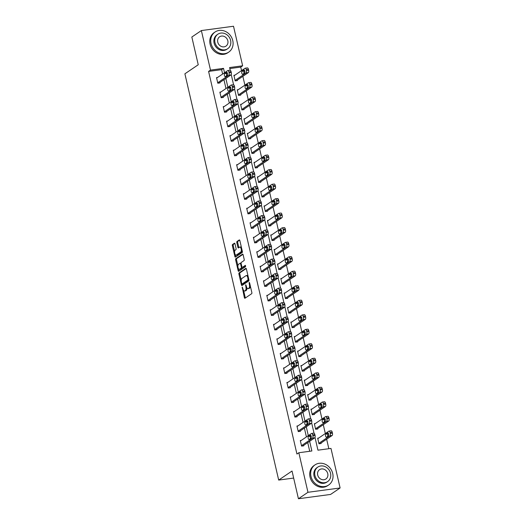 <?xml version="1.0" encoding="UTF-8"?>
<svg xmlns="http://www.w3.org/2000/svg" width="525" height="525" viewBox="0 0 525 525"><rect width="100%" height="100%" fill="white"/><g stroke="black" fill="none" stroke-linecap="round" stroke-linejoin="round"><path stroke-width="0.79" d="M242.228 287.077L244.355 297.596A0.958 0.413 -97.6 0 0 244.86 298.292A0.958 0.413 -97.6 0 0 244.939 298.259L251.678 293.692A0.958 0.413 -97.6 0 0 251.843 292.523L249.598 282.817L249.191 282.358L249.368 284.432A3.058 1.326 -97.6 0 1 248.843 288.166L248.286 288.547A3.058 1.326 -97.6 0 1 248.017 288.652A3.058 1.326 -97.6 0 1 246.409 286.433L245.713 284.714L245.884 286.788A3.058 1.326 -97.6 0 1 245.365 290.522L244.801 290.902A3.058 1.326 -97.6 0 1 244.532 291.014A3.058 1.326 -97.6 0 1 242.931 288.796L242.228 287.077M235.01 243.882A0.958 0.413 -97.6 0 0 234.504 243.193A0.958 0.413 -97.6 0 0 234.419 243.226L232.529 244.506A0.958 0.413 -97.6 0 0 232.365 245.674L234.859 256.449A0.958 0.413 -97.6 0 0 235.357 257.145A0.958 0.413 -97.6 0 0 235.443 257.112L242.176 252.545A0.958 0.413 -97.6 0 0 242.34 251.377L239.853 240.594A0.958 0.413 -97.6 0 0 239.354 239.905A0.958 0.413 -97.6 0 0 239.269 239.938L236.985 241.487A0.958 0.413 -97.6 0 0 236.821 242.655L237.884 247.268A0.958 0.413 -97.6 0 0 238.389 247.957A0.958 0.413 -97.6 0 0 238.475 247.925L239.603 247.157A2.553 1.109 -97.6 0 1 239.827 247.072A2.553 1.109 -97.6 0 1 241.224 249.185A2.553 1.109 -97.6 0 1 240.732 252.046L236.296 255.052A2.553 1.109 -97.6 0 1 236.073 255.143A2.553 1.109 -97.6 0 1 234.675 253.024A2.553 1.109 -97.6 0 1 235.167 250.162L235.909 249.664A0.958 0.413 -97.6 0 0 236.073 248.496L235.01 243.882M315.013 437.45L317.947 450.174L330.98 448.422L340.108 487.974L330.579 494.438L298.43 498.75L292.031 471.023L278.683 480.073L184.892 73.808L198.24 64.759L191.835 37.026L201.37 30.562L233.513 26.25L242.642 65.796L229.609 67.548L230.239 70.258M298.43 498.75L307.965 492.286L298.837 452.74L311.863 450.988L309.632 441.308M222.633 74.025L221.622 69.654L208.589 71.407L296.927 454.033L298.837 452.74M208.589 71.407L210.499 70.114L201.37 30.562M239.092 272.915A0.958 0.413 -97.6 0 0 238.927 274.083L241.415 284.858A0.958 0.413 -97.6 0 0 241.913 285.548A0.958 0.413 -97.6 0 0 241.999 285.515L248.738 280.947A0.958 0.413 -97.6 0 0 248.902 279.779L246.409 269.003A0.958 0.413 -97.6 0 0 245.91 268.308A0.958 0.413 -97.6 0 0 245.825 268.341L239.092 272.915L239.958 272.797A0.958 0.413 -97.6 0 0 239.794 273.965L241.238 280.212M238.133 270.657L235.646 259.875A0.958 0.413 -97.6 0 1 235.81 258.707L242.55 254.139A0.958 0.413 -97.6 0 1 242.629 254.107A0.958 0.413 -97.6 0 1 243.134 254.802L244.197 259.416A0.958 0.413 -97.6 0 1 244.033 260.577L241.303 262.434A0.958 0.413 -97.6 0 0 241.139 263.603L241.848 266.661A0.958 0.413 -97.6 0 0 242.347 267.35A0.958 0.413 -97.6 0 0 242.432 267.317L245.332 265.368L245.569 266.667L238.718 271.313A0.958 0.413 -97.6 0 1 238.639 271.346A0.958 0.413 -97.6 0 1 238.133 270.657L239.006 270.539L238.619 268.885M278.683 480.073L293.659 478.065M309.73 451.277L307.722 442.601M306.416 436.925L304.375 428.085M303.063 422.408L301.022 413.569M299.709 407.892L297.668 399.053M296.363 393.376L294.322 384.536M293.009 378.86L290.968 370.02M289.656 364.343L287.615 355.504M286.309 349.827L284.268 340.988M282.955 335.311L280.914 326.471M279.602 320.795L277.561 311.955M276.255 306.285L274.214 297.439M272.902 291.769L270.861 282.923M269.548 277.252L267.507 268.406M266.201 262.736L264.16 253.89M262.848 248.22L260.807 239.374M259.494 233.704L257.453 224.857M256.147 219.188L254.107 210.341M252.794 204.671L250.753 195.825M249.441 190.155L247.4 181.309M246.094 175.639L244.053 166.792M242.74 161.123L240.699 152.283M239.387 146.606L237.346 137.767M236.04 132.09L233.999 123.25M232.687 117.574L230.646 108.734M229.333 103.057L227.292 94.218M225.986 88.541L223.945 79.702M301.298 440.396L300.307 440.534L301.593 446.112L303.765 445.823L303.66 445.358M297.944 425.88L296.953 426.018L298.246 431.596L300.412 431.307L300.307 430.841M294.591 411.364L293.6 411.502L294.892 417.08L297.065 416.791L296.953 416.325M291.244 396.848L290.253 396.985L291.539 402.563L293.711 402.275L293.606 401.809M287.89 382.331L286.899 382.469L288.192 388.047L290.358 387.758L290.253 387.292M284.537 367.815L283.546 367.953L284.839 373.531L287.011 373.242L286.899 372.776M281.183 353.305L280.199 353.437L281.485 359.015L283.658 358.726L283.553 358.26M277.837 338.789L276.846 338.92L278.132 344.505L280.304 344.21L280.199 343.744M274.483 324.273L273.492 324.404L274.785 329.989L276.957 329.693L276.846 329.228M271.13 309.757L270.145 309.888L271.432 315.473L273.604 315.177L273.499 314.711M267.783 295.24L266.792 295.372L268.078 300.956L270.25 300.661L270.145 300.195M264.429 280.724L263.438 280.855L264.731 286.44L266.903 286.145L266.792 285.679M261.076 266.208L260.092 266.339L261.378 271.924L263.55 271.628L263.445 271.162M257.729 251.692L256.738 251.823L258.024 257.408L260.197 257.112L260.092 256.646M254.376 237.175L253.385 237.307L254.677 242.891L256.85 242.596L256.738 242.13M251.022 222.659L250.038 222.79L251.324 228.375L253.496 228.08L253.391 227.614M247.675 208.143L246.684 208.274L247.971 213.859L250.143 213.563L250.038 213.104M244.322 193.627L243.331 193.758L244.624 199.343L246.796 199.047L246.684 198.588M240.968 179.11L239.984 179.242L241.27 184.826L243.442 184.531L243.338 184.072M237.622 164.594L236.631 164.725L237.917 170.31L240.089 170.021L239.984 169.555M234.268 150.078L233.277 150.209L234.57 155.794L236.742 155.505L236.631 155.039M230.915 135.562L229.93 135.693L231.217 141.278L233.389 140.989L233.284 140.523M227.568 121.045L226.577 121.177L227.863 126.761L230.035 126.472L229.93 126.007M224.214 106.529L223.223 106.66L224.516 112.245L226.688 111.956L226.577 111.49M220.861 92.013L219.877 92.144L221.163 97.729L223.335 97.44L223.23 96.974M217.514 77.497L216.523 77.628L217.809 83.212L219.982 82.924L219.877 82.458M328.84 448.711L326.648 439.215M325.336 433.545L323.295 424.699M321.989 419.029L319.948 410.189M318.636 404.512L316.595 395.673M315.282 389.996L313.241 381.157M311.935 375.48L309.894 366.64M308.582 360.964L306.541 352.124M305.228 346.447L303.188 337.608M301.882 331.931L299.841 323.092M298.528 317.415L296.487 308.575M295.175 302.899L293.134 294.059M291.828 288.382L289.787 279.543M288.474 273.866L286.433 265.027M285.121 259.35L283.08 250.51M281.774 244.834L279.733 235.994M278.421 230.317L276.38 221.478M275.067 215.801L273.026 206.962M271.72 201.285L269.679 192.445M268.367 186.769L266.326 177.929M265.013 172.252L262.973 163.413M261.667 157.736L259.626 148.897M258.313 143.227L256.272 134.38M254.96 128.71L252.919 119.864M251.613 114.194L249.572 105.348M248.259 99.678L246.218 90.832M244.906 85.162L242.865 76.315M241.559 70.645L240.739 67.088L229.845 68.552M318.668 438.067L317.678 438.198L318.97 443.783L321.142 443.494L321.031 443.028M315.322 423.55L314.331 423.682L315.617 429.266L317.789 428.977L317.684 428.512M311.968 409.034L310.977 409.165L312.27 414.75L314.436 414.461L314.331 413.995M308.615 394.518L307.624 394.649L308.917 400.234L311.089 399.945L310.977 399.479M305.268 380.002L304.277 380.133L305.563 385.717L307.735 385.429L307.63 384.963M301.914 365.485L300.923 365.617L302.216 371.201L304.382 370.913L304.277 370.447M298.561 350.969L297.57 351.1L298.863 356.685L301.035 356.396L300.923 355.93M295.214 336.453L294.223 336.584L295.509 342.169L297.682 341.88L297.577 341.414M291.861 321.937L290.87 322.068L292.162 327.652L294.328 327.364L294.223 326.898M288.507 307.42L287.516 307.558L288.809 313.136L290.981 312.848L290.87 312.382M285.154 292.904L284.169 293.042L285.456 298.62L287.628 298.331L287.523 297.865M281.807 278.388L280.816 278.526L282.102 284.104L284.274 283.815L284.169 283.349M278.453 263.872L277.463 264.009L278.755 269.588L280.928 269.299L280.816 268.833M275.1 249.355L274.116 249.493L275.402 255.071L277.574 254.782L277.469 254.317M271.753 234.839L270.762 234.977L272.048 240.555L274.221 240.266L274.116 239.8M268.4 220.323L267.409 220.461L268.702 226.039L270.874 225.75L270.762 225.284M265.046 205.813L264.062 205.944L265.348 211.529L267.52 211.234L267.415 210.768M261.699 191.297L260.708 191.428L261.995 197.013L264.167 196.718L264.062 196.252M258.346 176.781L257.355 176.912L258.648 182.497L260.82 182.201L260.708 181.735M254.993 162.264L254.008 162.396L255.294 167.98L257.467 167.685L257.362 167.219M251.646 147.748L250.655 147.879L251.941 153.464L254.113 153.169L254.008 152.703M248.292 133.232L247.301 133.363L248.594 138.948L250.766 138.653L250.655 138.187M244.939 118.716L243.954 118.847L245.241 124.432L247.413 124.136L247.308 123.67M241.592 104.199L240.601 104.331L241.887 109.915L244.059 109.62L243.954 109.154M238.238 89.683L237.248 89.814L238.54 95.399L240.713 95.104L240.601 94.638M234.885 75.167L233.901 75.298L235.187 80.883L237.359 80.587L237.254 80.128M340.108 487.974L307.965 492.286M240.739 67.088L242.642 65.796M231.23 74.55L233.586 84.774M234.577 89.066L236.939 99.291M237.93 103.582L240.293 113.807M241.283 118.099L243.639 128.323M244.63 132.615L246.993 142.839M247.984 147.131L250.346 157.356M251.337 161.648L253.7 171.872M254.684 176.164L257.047 186.388M258.037 190.68L260.4 200.904M261.391 205.196L263.753 215.421M264.744 219.713L267.1 229.937M268.091 234.229L270.454 244.453M271.445 248.745L273.807 258.969M274.798 263.261L277.154 273.486M278.145 277.777L280.507 287.995M281.498 292.287L283.861 302.512M284.852 306.803L287.208 317.028M288.199 321.32L290.561 331.544M291.552 335.836L293.915 346.06M294.906 350.352L297.262 360.577M298.252 364.868L300.615 375.093M301.606 379.385L303.968 389.609M304.959 393.901L307.315 404.125M308.306 408.417L310.669 418.642M311.66 422.933L314.022 433.158M224.536 72.732L223.532 68.362L210.499 70.114M308.319 435.632L306.278 426.792M304.973 421.116L302.932 412.276M301.619 406.599L299.578 397.76M298.266 392.083L296.225 383.243M294.919 377.567L292.878 368.727M291.565 363.051L289.524 354.211M288.212 348.534L286.171 339.695M284.865 334.018L282.817 325.178M281.512 319.502L279.471 310.662M278.158 304.986L276.117 296.146M274.811 290.476L272.764 281.63M271.458 275.96L269.417 267.113M268.104 261.443L266.063 252.597M264.757 246.927L262.71 238.081M261.404 232.411L259.363 223.565M258.051 217.895L256.01 209.048M254.704 203.378L252.656 194.532M251.35 188.862L249.309 180.016M247.997 174.346L245.956 165.5M244.643 159.83L242.602 150.983M241.297 145.313L239.256 136.474M237.943 130.797L235.902 121.957M234.59 116.281L232.549 107.441M231.243 101.765L229.202 92.925M227.889 87.248L225.848 78.409M221.622 69.654L223.532 68.362M244.532 291.014L245.405 290.896A3.058 1.326 -97.6 0 0 245.674 290.791L244.801 290.902M246.921 287.805A3.058 1.326 -97.6 0 1 246.232 290.41L245.674 290.791M248.017 288.652L248.883 288.533A3.058 1.326 -97.6 0 0 249.152 288.428L248.286 288.547M250.399 286.269A3.058 1.326 -97.6 0 1 249.71 288.048L249.152 288.428M243.593 290.41L245.227 297.485A0.958 0.413 -97.6 0 0 245.405 297.944M246.232 268.537L239.958 272.797M242.104 283.973L242.281 284.74A0.958 0.413 -97.6 0 0 242.465 285.206M241.703 283.5L242.117 283.959L248.03 279.95L247.839 277.81A3.058 1.326 -97.6 0 0 246.232 275.592A3.058 1.326 -97.6 0 0 245.969 275.697L241.927 278.44A3.058 1.326 -97.6 0 0 241.402 282.174L241.703 283.5M242.865 283.861L242.117 283.959M248.909 279.825L242.983 283.841M248.043 276.071A3.058 1.326 -97.6 0 0 247.104 275.474L246.232 275.592M237.897 265.755L236.512 259.763L235.646 259.875M242.957 254.336L236.677 258.595A0.958 0.413 -97.6 0 0 236.512 259.763M243.127 267.225A0.958 0.413 -97.6 0 0 243.213 267.238A0.958 0.413 -97.6 0 0 243.298 267.205L245.615 265.63M238.468 264.357A2.553 1.109 -97.6 0 0 237.976 267.212A2.553 1.109 -97.6 0 0 239.374 269.332A2.553 1.109 -97.6 0 0 239.597 269.24L241.159 268.183A0.958 0.413 -97.6 0 0 241.323 267.015L240.614 263.957A0.958 0.413 -97.6 0 0 240.115 263.261A0.958 0.413 -97.6 0 0 240.03 263.294L238.468 264.357M239.374 269.332L240.24 269.213A2.553 1.109 -97.6 0 0 240.463 269.128L239.597 269.24M242.242 267.337A0.958 0.413 -97.6 0 1 242.025 268.065L240.463 269.128M241.087 263.163A0.958 0.413 -97.6 0 0 240.982 263.143A0.958 0.413 -97.6 0 0 240.896 263.183L240.201 263.274M239.006 270.539A0.958 0.413 -97.6 0 0 239.183 270.998M236.073 255.143L236.939 255.025A2.553 1.109 -97.6 0 0 237.169 254.933L236.296 255.052M242.163 250.589A2.553 1.109 -97.6 0 1 241.598 251.928L237.169 254.933M241.415 247.36A2.553 1.109 -97.6 0 0 240.699 246.953L239.827 247.072M239.676 240.135L237.851 241.369A0.958 0.413 -97.6 0 0 237.694 242.537L238.757 247.15A0.958 0.413 -97.6 0 0 238.934 247.61M235.357 254.737L235.725 256.338A0.958 0.413 -97.6 0 0 235.902 256.797M234.826 243.423L233.402 244.387A0.958 0.413 -97.6 0 0 233.238 245.556L234.609 251.501M320.152 443.625L332.102 435.52A1.942 0.847 82.4 0 0 332.43 433.145L332.22 432.213A1.942 0.847 82.4 0 0 331.196 430.802A1.942 0.847 82.4 0 0 331.026 430.867M317.789 438.664L328.853 431.163A1.942 0.847 -97.6 0 1 329.024 431.091A1.942 0.847 -97.6 0 1 330.048 432.502L330.264 433.433A1.942 0.847 -97.6 0 1 329.93 435.816L318.865 443.317M328.493 433.558L328.013 433.88A1.555 0.676 -97.6 0 0 327.889 436.229M327.672 432.928L325.841 434.168A1.555 0.676 -97.6 0 0 325.546 435.914A1.555 0.676 -97.6 0 0 326.392 437.2A1.555 0.676 -97.6 0 0 326.53 437.148L328.361 435.908A1.555 0.676 -97.6 0 0 328.663 434.162A1.555 0.676 -97.6 0 0 327.81 432.876A1.555 0.676 -97.6 0 0 327.672 432.928L327.954 432.889M300.412 440.993L311.476 433.492A1.942 0.847 -97.6 0 1 311.647 433.427A1.942 0.847 -97.6 0 1 312.67 434.838L312.887 435.763A1.942 0.847 -97.6 0 1 312.552 438.145L301.488 445.646M302.774 445.955L314.724 437.85L312.552 438.145M310.301 435.258A1.555 0.676 82.4 0 1 310.439 435.205A1.555 0.676 82.4 0 1 311.286 436.498A1.555 0.676 82.4 0 1 310.984 438.237L309.159 439.477A1.555 0.676 82.4 0 1 309.022 439.53A1.555 0.676 82.4 0 1 308.168 438.244A1.555 0.676 82.4 0 1 308.47 436.505L310.583 435.225M310.511 438.559A1.555 0.676 82.4 0 1 310.642 436.209L311.115 435.888M313.648 433.197A1.942 0.847 82.4 0 1 313.819 433.132A1.942 0.847 82.4 0 1 314.842 434.542L315.059 435.474A1.942 0.847 82.4 0 1 314.724 437.85M310.99 476.385A12.16 10.71 55.9 0 0 328.676 484.995A12.16 10.71 55.9 0 0 332.712 473.471A12.16 10.71 55.9 0 0 315.026 464.868A12.16 10.71 55.9 0 0 310.99 476.385M315.026 464.868L314.075 465.511A12.16 10.71 55.9 0 0 310.039 477.035A12.16 10.71 55.9 0 0 327.725 485.638L328.676 484.995M327.639 481.583L326.767 482.173A8.754 7.711 -124.1 0 1 314.035 475.978A8.754 7.711 -124.1 0 1 316.936 467.683L317.815 467.086A8.754 7.711 55.9 0 0 314.908 475.381A8.754 7.711 55.9 0 0 327.639 481.583A8.754 7.711 55.9 0 0 330.547 473.288A8.754 7.711 55.9 0 0 317.815 467.086M327.764 473.662A5.644 4.968 55.9 0 0 319.561 469.665A5.644 4.968 55.9 0 0 317.691 475.013A5.644 4.968 55.9 0 0 325.894 479.003A5.644 4.968 55.9 0 0 327.764 473.662M211.057 43.509A12.16 10.71 55.9 0 0 228.736 52.119A12.16 10.71 55.9 0 0 232.772 40.596A12.16 10.71 55.9 0 0 215.093 31.992A12.16 10.71 55.9 0 0 211.057 43.509M215.093 31.992L214.134 32.635A12.16 10.71 55.9 0 0 210.098 44.159A12.16 10.71 55.9 0 0 227.784 52.763L228.736 52.119M227.706 48.707L226.826 49.297A8.754 7.711 -124.1 0 1 214.095 43.103A8.754 7.711 -124.1 0 1 217.002 34.807L217.875 34.21A8.754 7.711 55.9 0 0 214.974 42.512A8.754 7.711 55.9 0 0 227.706 48.707A8.754 7.711 55.9 0 0 230.613 40.412A8.754 7.711 55.9 0 0 217.875 34.21M227.83 40.786A5.644 4.968 55.9 0 0 219.627 36.789A5.644 4.968 55.9 0 0 217.75 42.138A5.644 4.968 55.9 0 0 225.96 46.128A5.644 4.968 55.9 0 0 227.83 40.786M316.798 429.109L328.748 421.004A1.942 0.847 82.4 0 0 329.083 418.628L328.867 417.697A1.942 0.847 82.4 0 0 327.843 416.286A1.942 0.847 82.4 0 0 327.672 416.351M314.436 424.148L325.5 416.647A1.942 0.847 -97.6 0 1 325.671 416.574A1.942 0.847 -97.6 0 1 326.694 417.985L326.911 418.917A1.942 0.847 -97.6 0 1 326.576 421.299L315.512 428.8M325.139 419.042L324.667 419.363A1.555 0.676 -97.6 0 0 324.535 421.713M324.325 418.412L322.494 419.652A1.555 0.676 -97.6 0 0 322.192 421.398A1.555 0.676 -97.6 0 0 323.046 422.684A1.555 0.676 -97.6 0 0 323.183 422.632L325.008 421.391A1.555 0.676 -97.6 0 0 325.31 419.646A1.555 0.676 -97.6 0 0 324.463 418.359A1.555 0.676 -97.6 0 0 324.325 418.412L324.608 418.373M313.451 414.592L325.395 406.488A1.942 0.847 82.4 0 0 325.73 404.112L325.513 403.18A1.942 0.847 82.4 0 0 324.496 401.769A1.942 0.847 82.4 0 0 324.325 401.835M311.082 409.631L322.153 402.13A1.942 0.847 -97.6 0 1 322.324 402.058A1.942 0.847 -97.6 0 1 323.341 403.469L323.558 404.401A1.942 0.847 -97.6 0 1 323.223 406.783L312.158 414.284M321.786 404.526L321.313 404.847A1.555 0.676 -97.6 0 0 321.188 407.197M320.972 403.896L319.141 405.136A1.555 0.676 -97.6 0 0 318.839 406.882A1.555 0.676 -97.6 0 0 319.692 408.168A1.555 0.676 -97.6 0 0 319.83 408.115L321.661 406.875A1.555 0.676 -97.6 0 0 321.956 405.129A1.555 0.676 -97.6 0 0 321.11 403.843A1.555 0.676 -97.6 0 0 320.972 403.896L321.254 403.856M297.058 426.477L308.129 418.976A1.942 0.847 -97.6 0 1 308.3 418.911A1.942 0.847 -97.6 0 1 309.317 420.322L309.533 421.253A1.942 0.847 -97.6 0 1 309.199 423.629L298.134 431.13M299.427 431.438L311.371 423.334L309.199 423.629M306.948 420.742A1.555 0.676 82.4 0 1 307.086 420.689A1.555 0.676 82.4 0 1 307.932 421.982A1.555 0.676 82.4 0 1 307.637 423.721L305.806 424.961A1.555 0.676 82.4 0 1 305.668 425.014A1.555 0.676 82.4 0 1 304.815 423.727A1.555 0.676 82.4 0 1 305.117 421.988L307.23 420.709M307.164 424.042A1.555 0.676 82.4 0 1 307.289 421.693L307.762 421.372M310.301 418.688A1.942 0.847 82.4 0 1 310.472 418.615A1.942 0.847 82.4 0 1 311.489 420.026L311.706 420.958A1.942 0.847 82.4 0 1 311.371 423.334M293.711 411.961L304.776 404.46A1.942 0.847 -97.6 0 1 304.946 404.394A1.942 0.847 -97.6 0 1 305.97 405.805L306.18 406.737A1.942 0.847 -97.6 0 1 305.852 409.113L294.781 416.614M296.074 416.922L308.024 408.824L305.852 409.113M303.594 406.225A1.555 0.676 82.4 0 1 303.732 406.173A1.555 0.676 82.4 0 1 304.585 407.466A1.555 0.676 82.4 0 1 304.283 409.205L302.452 410.445A1.555 0.676 82.4 0 1 302.315 410.504A1.555 0.676 82.4 0 1 301.468 409.211A1.555 0.676 82.4 0 1 301.763 407.472L303.877 406.192M303.811 409.526A1.555 0.676 82.4 0 1 303.936 407.177L304.415 406.855M306.948 404.171A1.942 0.847 82.4 0 1 307.118 404.099A1.942 0.847 82.4 0 1 308.142 405.51L308.352 406.442A1.942 0.847 82.4 0 1 308.024 408.824M310.098 400.076L322.048 391.972A1.942 0.847 82.4 0 0 322.376 389.596L322.166 388.664A1.942 0.847 82.4 0 0 321.142 387.253A1.942 0.847 82.4 0 0 320.972 387.319M307.735 395.115L318.8 387.614A1.942 0.847 -97.6 0 1 318.97 387.542A1.942 0.847 -97.6 0 1 319.994 388.953L320.204 389.885A1.942 0.847 -97.6 0 1 319.876 392.267L308.805 399.768M318.439 390.009L317.96 390.331A1.555 0.676 -97.6 0 0 317.835 392.68M317.618 389.379L315.787 390.62A1.555 0.676 -97.6 0 0 315.492 392.365A1.555 0.676 -97.6 0 0 316.339 393.652A1.555 0.676 -97.6 0 0 316.477 393.599L318.308 392.359A1.555 0.676 -97.6 0 0 318.609 390.613A1.555 0.676 -97.6 0 0 317.756 389.327A1.555 0.676 -97.6 0 0 317.618 389.379L317.901 389.34M306.744 385.56L318.695 377.455A1.942 0.847 82.4 0 0 319.029 375.08L318.813 374.148A1.942 0.847 82.4 0 0 317.789 372.737A1.942 0.847 82.4 0 0 317.618 372.803M304.382 380.599L315.446 373.098A1.942 0.847 -97.6 0 1 315.617 373.026A1.942 0.847 -97.6 0 1 316.641 374.437L316.857 375.368A1.942 0.847 -97.6 0 1 316.522 377.751L305.458 385.252M315.085 375.493L314.613 375.815A1.555 0.676 -97.6 0 0 314.482 378.164M314.272 374.863L312.441 376.103A1.555 0.676 -97.6 0 0 312.139 377.849A1.555 0.676 -97.6 0 0 312.992 379.135A1.555 0.676 -97.6 0 0 313.13 379.083L314.954 377.842A1.555 0.676 -97.6 0 0 315.256 376.097A1.555 0.676 -97.6 0 0 314.409 374.811A1.555 0.676 -97.6 0 0 314.272 374.863L314.554 374.824M303.397 371.044L315.341 362.939A1.942 0.847 82.4 0 0 315.676 360.563L315.459 359.632A1.942 0.847 82.4 0 0 314.442 358.221A1.942 0.847 82.4 0 0 314.272 358.286M301.028 366.083L312.099 358.582A1.942 0.847 -97.6 0 1 312.27 358.516A1.942 0.847 -97.6 0 1 313.287 359.927L313.504 360.852A1.942 0.847 -97.6 0 1 313.169 363.234L302.105 370.735M311.732 360.977L311.259 361.298A1.555 0.676 -97.6 0 0 311.135 363.648M310.918 360.347L309.087 361.587A1.555 0.676 -97.6 0 0 308.785 363.333A1.555 0.676 -97.6 0 0 309.638 364.619A1.555 0.676 -97.6 0 0 309.776 364.567L311.607 363.326A1.555 0.676 -97.6 0 0 311.902 361.587A1.555 0.676 -97.6 0 0 311.056 360.294A1.555 0.676 -97.6 0 0 310.918 360.347L311.2 360.308M290.358 397.451L301.422 389.944A1.942 0.847 -97.6 0 1 301.593 389.878A1.942 0.847 -97.6 0 1 302.617 391.289L302.833 392.221A1.942 0.847 -97.6 0 1 302.498 394.597L291.434 402.098M292.72 402.406L304.671 394.308L302.498 394.597M300.248 391.709A1.555 0.676 82.4 0 1 300.385 391.657A1.555 0.676 82.4 0 1 301.232 392.949A1.555 0.676 82.4 0 1 300.93 394.688L299.106 395.929A1.555 0.676 82.4 0 1 298.968 395.988A1.555 0.676 82.4 0 1 298.115 394.695A1.555 0.676 82.4 0 1 298.417 392.956L300.53 391.676M300.457 395.01A1.555 0.676 82.4 0 1 300.589 392.661L301.061 392.339M303.594 389.655A1.942 0.847 82.4 0 1 303.765 389.583A1.942 0.847 82.4 0 1 304.789 390.994L305.005 391.926A1.942 0.847 82.4 0 1 304.671 394.308M287.004 382.935L298.075 375.428A1.942 0.847 -97.6 0 1 298.246 375.362A1.942 0.847 -97.6 0 1 299.263 376.773L299.48 377.705A1.942 0.847 -97.6 0 1 299.145 380.08L288.081 387.588M289.373 387.89L301.317 379.792L299.145 380.08M296.894 377.199A1.555 0.676 82.4 0 1 297.032 377.14A1.555 0.676 82.4 0 1 297.878 378.433A1.555 0.676 82.4 0 1 297.583 380.172L295.752 381.413A1.555 0.676 82.4 0 1 295.614 381.472A1.555 0.676 82.4 0 1 294.761 380.179A1.555 0.676 82.4 0 1 295.063 378.44L297.176 377.16M297.111 380.494A1.555 0.676 82.4 0 1 297.235 378.144L297.708 377.823M300.248 375.139A1.942 0.847 82.4 0 1 300.418 375.067A1.942 0.847 82.4 0 1 301.435 376.477L301.652 377.409A1.942 0.847 82.4 0 1 301.317 379.792M283.658 368.419L294.722 360.911A1.942 0.847 -97.6 0 1 294.892 360.846A1.942 0.847 -97.6 0 1 295.916 362.257L296.126 363.188A1.942 0.847 -97.6 0 1 295.798 365.564L284.727 373.072M286.02 373.373L297.97 365.275L295.798 365.564M293.541 362.683A1.555 0.676 82.4 0 1 293.678 362.624A1.555 0.676 82.4 0 1 294.532 363.917A1.555 0.676 82.4 0 1 294.23 365.656L292.399 366.896A1.555 0.676 82.4 0 1 292.261 366.955A1.555 0.676 82.4 0 1 291.414 365.663A1.555 0.676 82.4 0 1 291.71 363.923L293.823 362.644M293.757 365.977A1.555 0.676 82.4 0 1 293.882 363.628L294.361 363.307M296.894 360.623A1.942 0.847 82.4 0 1 297.065 360.55A1.942 0.847 82.4 0 1 298.088 361.961L298.298 362.893A1.942 0.847 82.4 0 1 297.97 365.275M300.044 356.527L311.994 348.423A1.942 0.847 82.4 0 0 312.322 346.047L312.113 345.115A1.942 0.847 82.4 0 0 311.089 343.704A1.942 0.847 82.4 0 0 310.918 343.77M297.682 351.566L308.746 344.065A1.942 0.847 -97.6 0 1 308.917 344A1.942 0.847 -97.6 0 1 309.94 345.411L310.15 346.336A1.942 0.847 -97.6 0 1 309.822 348.718L298.751 356.219M308.385 346.461L307.906 346.782A1.555 0.676 -97.6 0 0 307.781 349.132M307.565 345.831L305.734 347.071A1.555 0.676 -97.6 0 0 305.438 348.817A1.555 0.676 -97.6 0 0 306.285 350.103A1.555 0.676 -97.6 0 0 306.423 350.05L308.254 348.81A1.555 0.676 -97.6 0 0 308.556 347.071A1.555 0.676 -97.6 0 0 307.702 345.778A1.555 0.676 -97.6 0 0 307.565 345.831L307.847 345.791M280.304 353.902L291.368 346.395A1.942 0.847 -97.6 0 1 291.539 346.329A1.942 0.847 -97.6 0 1 292.563 347.74L292.779 348.672A1.942 0.847 -97.6 0 1 292.445 351.048L281.38 358.555M282.667 358.857L294.617 350.759L292.445 351.048M290.194 348.167A1.555 0.676 82.4 0 1 290.325 348.108A1.555 0.676 82.4 0 1 291.178 349.401A1.555 0.676 82.4 0 1 290.876 351.14L289.045 352.38A1.555 0.676 82.4 0 1 288.914 352.439A1.555 0.676 82.4 0 1 288.061 351.146A1.555 0.676 82.4 0 1 288.363 349.407L290.476 348.127M290.404 351.461A1.555 0.676 82.4 0 1 290.535 349.112L291.007 348.79M293.541 346.106A1.942 0.847 82.4 0 1 293.711 346.034A1.942 0.847 82.4 0 1 294.735 347.445L294.952 348.377A1.942 0.847 82.4 0 1 294.617 350.759M296.691 342.011L308.641 333.907A1.942 0.847 82.4 0 0 308.976 331.531L308.759 330.599A1.942 0.847 82.4 0 0 307.735 329.188A1.942 0.847 82.4 0 0 307.565 329.254M294.328 337.05L305.392 329.549A1.942 0.847 -97.6 0 1 305.563 329.483A1.942 0.847 -97.6 0 1 306.587 330.894L306.803 331.82A1.942 0.847 -97.6 0 1 306.469 334.202L295.404 341.703M305.032 331.944L304.559 332.266A1.555 0.676 -97.6 0 0 304.428 334.615M304.218 331.314L302.387 332.555A1.555 0.676 -97.6 0 0 302.085 334.3A1.555 0.676 -97.6 0 0 302.938 335.587A1.555 0.676 -97.6 0 0 303.076 335.534L304.9 334.294A1.555 0.676 -97.6 0 0 305.202 332.555A1.555 0.676 -97.6 0 0 304.349 331.262A1.555 0.676 -97.6 0 0 304.218 331.314L304.5 331.282M276.951 339.386L288.022 331.879A1.942 0.847 -97.6 0 1 288.192 331.813A1.942 0.847 -97.6 0 1 289.209 333.224L289.426 334.156A1.942 0.847 -97.6 0 1 289.091 336.532L278.027 344.039M279.32 344.341L291.263 336.243L289.091 336.532M286.84 333.651A1.555 0.676 82.4 0 1 286.978 333.592A1.555 0.676 82.4 0 1 287.825 334.884A1.555 0.676 82.4 0 1 287.529 336.623L285.698 337.864A1.555 0.676 82.4 0 1 285.561 337.923A1.555 0.676 82.4 0 1 284.707 336.63A1.555 0.676 82.4 0 1 285.009 334.891L287.123 333.611M287.057 336.945A1.555 0.676 82.4 0 1 287.182 334.596L287.654 334.274M290.194 331.59A1.942 0.847 82.4 0 1 290.364 331.518A1.942 0.847 82.4 0 1 291.382 332.935L291.598 333.861A1.942 0.847 82.4 0 1 291.263 336.243M293.344 327.495L305.287 319.39A1.942 0.847 82.4 0 0 305.622 317.015L305.406 316.083A1.942 0.847 82.4 0 0 304.388 314.672A1.942 0.847 82.4 0 0 304.218 314.738M290.975 322.534L302.046 315.033A1.942 0.847 -97.6 0 1 302.216 314.967A1.942 0.847 -97.6 0 1 303.233 316.378L303.45 317.303A1.942 0.847 -97.6 0 1 303.115 319.686L292.051 327.187M301.678 317.428L301.206 317.75A1.555 0.676 -97.6 0 0 301.081 320.099M300.864 316.798L299.033 318.038A1.555 0.676 -97.6 0 0 298.732 319.784A1.555 0.676 -97.6 0 0 299.585 321.07A1.555 0.676 -97.6 0 0 299.723 321.018L301.553 319.777A1.555 0.676 -97.6 0 0 301.849 318.038A1.555 0.676 -97.6 0 0 301.002 316.746A1.555 0.676 -97.6 0 0 300.864 316.798L301.147 316.765M273.604 324.87L284.668 317.363A1.942 0.847 -97.6 0 1 284.839 317.297A1.942 0.847 -97.6 0 1 285.863 318.708L286.072 319.64A1.942 0.847 -97.6 0 1 285.744 322.015L274.673 329.523M275.966 329.825L287.917 321.727L285.744 322.015M283.487 319.134A1.555 0.676 82.4 0 1 283.625 319.075A1.555 0.676 82.4 0 1 284.478 320.368A1.555 0.676 82.4 0 1 284.176 322.107L282.345 323.354A1.555 0.676 82.4 0 1 282.207 323.407A1.555 0.676 82.4 0 1 281.361 322.114A1.555 0.676 82.4 0 1 281.656 320.375L283.769 319.095M283.703 322.429A1.555 0.676 82.4 0 1 283.828 320.079L284.307 319.758M286.84 317.074A1.942 0.847 82.4 0 1 287.011 317.008A1.942 0.847 82.4 0 1 288.035 318.419L288.245 319.344A1.942 0.847 82.4 0 1 287.917 321.727M289.99 312.979L301.941 304.874A1.942 0.847 82.4 0 0 302.269 302.498L302.059 301.567A1.942 0.847 82.4 0 0 301.035 300.156A1.942 0.847 82.4 0 0 300.864 300.221M287.628 308.017L298.692 300.517A1.942 0.847 -97.6 0 1 298.863 300.451A1.942 0.847 -97.6 0 1 299.887 301.862L300.097 302.787A1.942 0.847 -97.6 0 1 299.768 305.169L288.697 312.67M298.331 302.912L297.852 303.233A1.555 0.676 -97.6 0 0 297.728 305.583M297.511 302.282L295.68 303.529A1.555 0.676 -97.6 0 0 295.385 305.268A1.555 0.676 -97.6 0 0 296.231 306.554A1.555 0.676 -97.6 0 0 296.369 306.502L298.2 305.261A1.555 0.676 -97.6 0 0 298.502 303.522A1.555 0.676 -97.6 0 0 297.649 302.229A1.555 0.676 -97.6 0 0 297.511 302.282L297.793 302.249M270.25 310.354L281.315 302.846A1.942 0.847 -97.6 0 1 281.485 302.781A1.942 0.847 -97.6 0 1 282.509 304.192L282.726 305.123A1.942 0.847 -97.6 0 1 282.391 307.499L271.327 315.007M272.613 315.308L284.563 307.21L282.391 307.499M280.14 304.618A1.555 0.676 82.4 0 1 280.271 304.559A1.555 0.676 82.4 0 1 281.124 305.852A1.555 0.676 82.4 0 1 280.822 307.591L278.992 308.838A1.555 0.676 82.4 0 1 278.86 308.89A1.555 0.676 82.4 0 1 278.007 307.598A1.555 0.676 82.4 0 1 278.309 305.858L280.422 304.579M280.35 307.912A1.555 0.676 82.4 0 1 280.481 305.563L280.954 305.242M283.487 302.558A1.942 0.847 82.4 0 1 283.658 302.492A1.942 0.847 82.4 0 1 284.681 303.903L284.898 304.828A1.942 0.847 82.4 0 1 284.563 307.21M286.637 298.463L298.587 290.358A1.942 0.847 82.4 0 0 298.922 287.982L298.705 287.05A1.942 0.847 82.4 0 0 297.682 285.639A1.942 0.847 82.4 0 0 297.511 285.712M284.274 293.501L295.339 286A1.942 0.847 -97.6 0 1 295.509 285.935A1.942 0.847 -97.6 0 1 296.533 287.346L296.75 288.271A1.942 0.847 -97.6 0 1 296.415 290.653L285.351 298.154M294.978 288.396L294.505 288.717A1.555 0.676 -97.6 0 0 294.374 291.067M294.164 287.766L292.333 289.012A1.555 0.676 -97.6 0 0 292.031 290.752A1.555 0.676 -97.6 0 0 292.884 292.038A1.555 0.676 -97.6 0 0 293.016 291.985L294.847 290.745A1.555 0.676 -97.6 0 0 295.148 289.006A1.555 0.676 -97.6 0 0 294.295 287.713A1.555 0.676 -97.6 0 0 294.164 287.766L294.446 287.733M266.897 295.838L277.968 288.33A1.942 0.847 -97.6 0 1 278.138 288.264A1.942 0.847 -97.6 0 1 279.156 289.675L279.372 290.607A1.942 0.847 -97.6 0 1 279.037 292.983L267.973 300.49M269.266 300.792L281.21 292.694L279.037 292.983M276.787 290.102A1.555 0.676 82.4 0 1 276.924 290.049A1.555 0.676 82.4 0 1 277.771 291.336A1.555 0.676 82.4 0 1 277.476 293.075L275.645 294.322A1.555 0.676 82.4 0 1 275.507 294.374A1.555 0.676 82.4 0 1 274.654 293.081A1.555 0.676 82.4 0 1 274.956 291.342L277.069 290.062M277.003 293.396A1.555 0.676 82.4 0 1 277.128 291.047L277.6 290.732M280.14 288.041A1.942 0.847 82.4 0 1 280.311 287.976A1.942 0.847 82.4 0 1 281.328 289.387L281.544 290.312A1.942 0.847 82.4 0 1 281.21 292.694M283.29 283.946L295.234 275.848A1.942 0.847 82.4 0 0 295.568 273.466L295.352 272.534A1.942 0.847 82.4 0 0 294.335 271.123A1.942 0.847 82.4 0 0 294.164 271.195M280.921 278.985L291.992 271.484A1.942 0.847 -97.6 0 1 292.162 271.418A1.942 0.847 -97.6 0 1 293.18 272.829L293.396 273.761A1.942 0.847 -97.6 0 1 293.062 276.137L281.997 283.638M291.624 273.879L291.152 274.201A1.555 0.676 -97.6 0 0 291.027 276.55M290.811 273.249L288.98 274.496A1.555 0.676 -97.6 0 0 288.678 276.235A1.555 0.676 -97.6 0 0 289.531 277.528A1.555 0.676 -97.6 0 0 289.669 277.469L291.5 276.229A1.555 0.676 -97.6 0 0 291.795 274.49A1.555 0.676 -97.6 0 0 290.948 273.197A1.555 0.676 -97.6 0 0 290.811 273.249L291.093 273.217M263.55 281.321L274.614 273.814A1.942 0.847 -97.6 0 1 274.785 273.748A1.942 0.847 -97.6 0 1 275.809 275.159L276.019 276.091A1.942 0.847 -97.6 0 1 275.691 278.467L264.62 285.974M265.912 286.276L277.863 278.178L275.691 278.467M273.433 275.586A1.555 0.676 82.4 0 1 273.571 275.533A1.555 0.676 82.4 0 1 274.424 276.819A1.555 0.676 82.4 0 1 274.122 278.558L272.291 279.805A1.555 0.676 82.4 0 1 272.153 279.858A1.555 0.676 82.4 0 1 271.307 278.565A1.555 0.676 82.4 0 1 271.602 276.826L273.715 275.546M273.65 278.88A1.555 0.676 82.4 0 1 273.774 276.531L274.247 276.216M276.787 273.525A1.942 0.847 82.4 0 1 276.957 273.459A1.942 0.847 82.4 0 1 277.981 274.87L278.191 275.796A1.942 0.847 82.4 0 1 277.863 278.178M279.937 269.43L291.887 261.332A1.942 0.847 82.4 0 0 292.215 258.95L292.005 258.018A1.942 0.847 82.4 0 0 290.981 256.607A1.942 0.847 82.4 0 0 290.811 256.679M277.574 264.475L288.638 256.968A1.942 0.847 -97.6 0 1 288.809 256.902A1.942 0.847 -97.6 0 1 289.833 258.313L290.043 259.245A1.942 0.847 -97.6 0 1 289.715 261.621L278.644 269.122M288.277 259.363L287.798 259.685A1.555 0.676 -97.6 0 0 287.674 262.034M287.457 258.733L285.626 259.98A1.555 0.676 -97.6 0 0 285.331 261.719A1.555 0.676 -97.6 0 0 286.178 263.012A1.555 0.676 -97.6 0 0 286.315 262.953L288.146 261.713A1.555 0.676 -97.6 0 0 288.448 259.973A1.555 0.676 -97.6 0 0 287.595 258.681A1.555 0.676 -97.6 0 0 287.457 258.733L287.739 258.7M260.197 266.805L271.261 259.298A1.942 0.847 -97.6 0 1 271.432 259.232A1.942 0.847 -97.6 0 1 272.455 260.643L272.672 261.575A1.942 0.847 -97.6 0 1 272.337 263.95L261.273 271.458M262.559 271.766L274.509 263.662L272.337 263.95M270.086 261.069A1.555 0.676 82.4 0 1 270.217 261.017A1.555 0.676 82.4 0 1 271.071 262.303A1.555 0.676 82.4 0 1 270.769 264.049L268.938 265.289A1.555 0.676 82.4 0 1 268.807 265.342A1.555 0.676 82.4 0 1 267.953 264.049A1.555 0.676 82.4 0 1 268.255 262.31L270.368 261.03M270.296 264.364A1.555 0.676 82.4 0 1 270.428 262.021L270.9 261.699M273.433 259.009A1.942 0.847 82.4 0 1 273.604 258.943A1.942 0.847 82.4 0 1 274.627 260.354L274.844 261.279A1.942 0.847 82.4 0 1 274.509 263.662M276.583 254.914L288.533 246.816A1.942 0.847 82.4 0 0 288.868 244.433L288.652 243.502A1.942 0.847 82.4 0 0 287.628 242.091A1.942 0.847 82.4 0 0 287.457 242.163M274.221 249.959L285.285 242.452A1.942 0.847 -97.6 0 1 285.456 242.386A1.942 0.847 -97.6 0 1 286.479 243.797L286.696 244.729A1.942 0.847 -97.6 0 1 286.361 247.104L275.297 254.612M284.924 244.847L284.452 245.168A1.555 0.676 -97.6 0 0 284.32 247.518M284.11 244.217L282.279 245.464A1.555 0.676 -97.6 0 0 281.978 247.203A1.555 0.676 -97.6 0 0 282.831 248.496A1.555 0.676 -97.6 0 0 282.962 248.437L284.793 247.196A1.555 0.676 -97.6 0 0 285.095 245.457A1.555 0.676 -97.6 0 0 284.242 244.164A1.555 0.676 -97.6 0 0 284.11 244.217L284.392 244.184M256.843 252.289L267.914 244.781A1.942 0.847 -97.6 0 1 268.085 244.716A1.942 0.847 -97.6 0 1 269.102 246.127L269.318 247.058A1.942 0.847 -97.6 0 1 268.984 249.434L257.919 256.942M259.212 257.25L271.156 249.145L268.984 249.434M266.733 246.553A1.555 0.676 82.4 0 1 266.871 246.501A1.555 0.676 82.4 0 1 267.717 247.787A1.555 0.676 82.4 0 1 267.422 249.532L265.591 250.773A1.555 0.676 82.4 0 1 265.453 250.825A1.555 0.676 82.4 0 1 264.6 249.532A1.555 0.676 82.4 0 1 264.902 247.793L267.015 246.514M266.949 249.848A1.555 0.676 82.4 0 1 267.074 247.505L267.547 247.183M270.086 244.493A1.942 0.847 82.4 0 1 270.257 244.427A1.942 0.847 82.4 0 1 271.274 245.838L271.491 246.77A1.942 0.847 82.4 0 1 271.156 249.145M273.236 240.398L285.18 232.299A1.942 0.847 82.4 0 0 285.515 229.917L285.298 228.985A1.942 0.847 82.4 0 0 284.281 227.574A1.942 0.847 82.4 0 0 284.11 227.647M270.867 235.443L281.938 227.935A1.942 0.847 -97.6 0 1 282.109 227.87A1.942 0.847 -97.6 0 1 283.126 229.281L283.342 230.213A1.942 0.847 -97.6 0 1 283.008 232.588L271.943 240.096M281.571 230.331L281.098 230.652A1.555 0.676 -97.6 0 0 280.973 233.002M280.757 229.707L278.926 230.948A1.555 0.676 -97.6 0 0 278.624 232.687A1.555 0.676 -97.6 0 0 279.477 233.979A1.555 0.676 -97.6 0 0 279.615 233.92L281.446 232.68A1.555 0.676 -97.6 0 0 281.741 230.941A1.555 0.676 -97.6 0 0 280.895 229.648A1.555 0.676 -97.6 0 0 280.757 229.707L281.039 229.668M253.496 237.773L264.561 230.265A1.942 0.847 -97.6 0 1 264.731 230.199A1.942 0.847 -97.6 0 1 265.755 231.61L265.965 232.542A1.942 0.847 -97.6 0 1 265.637 234.918L254.566 242.425M255.859 242.734L267.809 234.629L265.637 234.918M263.379 232.037A1.555 0.676 82.4 0 1 263.517 231.984A1.555 0.676 82.4 0 1 264.37 233.271A1.555 0.676 82.4 0 1 264.068 235.016L262.238 236.257A1.555 0.676 82.4 0 1 262.1 236.309A1.555 0.676 82.4 0 1 261.253 235.016A1.555 0.676 82.4 0 1 261.548 233.277L263.662 231.998M263.596 235.338A1.555 0.676 82.4 0 1 263.721 232.988L264.193 232.667M266.733 229.976A1.942 0.847 82.4 0 1 266.903 229.911A1.942 0.847 82.4 0 1 267.927 231.322L268.137 232.253A1.942 0.847 82.4 0 1 267.809 234.629M269.883 225.881L281.833 217.783A1.942 0.847 82.4 0 0 282.161 215.401L281.951 214.469A1.942 0.847 82.4 0 0 280.928 213.058A1.942 0.847 82.4 0 0 280.757 213.13M267.52 220.927L278.585 213.419A1.942 0.847 -97.6 0 1 278.755 213.353A1.942 0.847 -97.6 0 1 279.779 214.764L279.989 215.696A1.942 0.847 -97.6 0 1 279.661 218.072L268.59 225.579M278.217 215.814L277.745 216.136A1.555 0.676 -97.6 0 0 277.62 218.485M277.403 215.191L275.572 216.431A1.555 0.676 -97.6 0 0 275.277 218.17A1.555 0.676 -97.6 0 0 276.124 219.463A1.555 0.676 -97.6 0 0 276.262 219.404L278.092 218.164A1.555 0.676 -97.6 0 0 278.394 216.425A1.555 0.676 -97.6 0 0 277.541 215.132A1.555 0.676 -97.6 0 0 277.403 215.191L277.686 215.152M250.143 223.256L261.207 215.749A1.942 0.847 -97.6 0 1 261.378 215.683A1.942 0.847 -97.6 0 1 262.402 217.094L262.618 218.026A1.942 0.847 -97.6 0 1 262.283 220.402L251.219 227.909M252.505 228.218L264.456 220.113L262.283 220.402M260.033 217.521A1.555 0.676 82.4 0 1 260.164 217.468A1.555 0.676 82.4 0 1 261.017 218.754A1.555 0.676 82.4 0 1 260.715 220.5L258.884 221.74A1.555 0.676 82.4 0 1 258.753 221.793A1.555 0.676 82.4 0 1 257.9 220.5A1.555 0.676 82.4 0 1 258.202 218.761L260.315 217.481M260.243 220.822A1.555 0.676 82.4 0 1 260.374 218.472L260.846 218.151M263.379 215.46A1.942 0.847 82.4 0 1 263.55 215.394A1.942 0.847 82.4 0 1 264.574 216.805L264.79 217.737A1.942 0.847 82.4 0 1 264.456 220.113M266.529 211.365L278.48 203.267A1.942 0.847 82.4 0 0 278.814 200.885L278.598 199.953A1.942 0.847 82.4 0 0 277.574 198.542A1.942 0.847 82.4 0 0 277.403 198.614M264.167 206.41L275.231 198.903A1.942 0.847 -97.6 0 1 275.402 198.837A1.942 0.847 -97.6 0 1 276.426 200.248L276.642 201.18A1.942 0.847 -97.6 0 1 276.308 203.556L265.243 211.063M274.87 201.298L274.398 201.62A1.555 0.676 -97.6 0 0 274.267 203.969M274.057 200.675L272.226 201.915A1.555 0.676 -97.6 0 0 271.924 203.654A1.555 0.676 -97.6 0 0 272.777 204.947A1.555 0.676 -97.6 0 0 272.908 204.888L274.739 203.648A1.555 0.676 -97.6 0 0 275.041 201.908A1.555 0.676 -97.6 0 0 274.188 200.616A1.555 0.676 -97.6 0 0 274.057 200.675L274.339 200.635M246.789 208.74L257.86 201.232A1.942 0.847 -97.6 0 1 258.031 201.167A1.942 0.847 -97.6 0 1 259.048 202.578L259.265 203.51A1.942 0.847 -97.6 0 1 258.93 205.885L247.866 213.393M249.158 213.701L261.102 205.597L258.93 205.885M256.679 203.004A1.555 0.676 82.4 0 1 256.817 202.952A1.555 0.676 82.4 0 1 257.663 204.238A1.555 0.676 82.4 0 1 257.368 205.984L255.537 207.224A1.555 0.676 82.4 0 1 255.399 207.277A1.555 0.676 82.4 0 1 254.546 205.99A1.555 0.676 82.4 0 1 254.848 204.245L256.961 202.965M256.896 206.305A1.555 0.676 82.4 0 1 257.02 203.956L257.493 203.634M260.033 200.944A1.942 0.847 82.4 0 1 260.203 200.878A1.942 0.847 82.4 0 1 261.22 202.289L261.437 203.221A1.942 0.847 82.4 0 1 261.102 205.597M263.183 196.849L275.126 188.751A1.942 0.847 82.4 0 0 275.461 186.368L275.244 185.443A1.942 0.847 82.4 0 0 274.227 184.026A1.942 0.847 82.4 0 0 274.057 184.098M260.813 191.894L271.884 184.387A1.942 0.847 -97.6 0 1 272.055 184.321A1.942 0.847 -97.6 0 1 273.072 185.732L273.289 186.664A1.942 0.847 -97.6 0 1 272.954 189.039L261.89 196.547M271.517 186.782L271.044 187.103A1.555 0.676 -97.6 0 0 270.92 189.453M270.703 186.158L268.872 187.399A1.555 0.676 -97.6 0 0 268.57 189.138A1.555 0.676 -97.6 0 0 269.423 190.431A1.555 0.676 -97.6 0 0 269.561 190.378L271.392 189.131A1.555 0.676 -97.6 0 0 271.688 187.392A1.555 0.676 -97.6 0 0 270.841 186.099A1.555 0.676 -97.6 0 0 270.703 186.158L270.985 186.119M243.442 194.224L254.507 186.716A1.942 0.847 -97.6 0 1 254.677 186.651A1.942 0.847 -97.6 0 1 255.701 188.062L255.911 188.993A1.942 0.847 -97.6 0 1 255.583 191.369L244.512 198.877M245.805 199.185L257.755 191.08L255.583 191.369M253.326 188.488A1.555 0.676 82.4 0 1 253.463 188.436A1.555 0.676 82.4 0 1 254.317 189.722A1.555 0.676 82.4 0 1 254.015 191.468L252.184 192.708A1.555 0.676 82.4 0 1 252.046 192.76A1.555 0.676 82.4 0 1 251.199 191.474A1.555 0.676 82.4 0 1 251.495 189.728L253.608 188.449M253.542 191.789A1.555 0.676 82.4 0 1 253.667 189.44L254.139 189.118M256.679 186.427A1.942 0.847 82.4 0 1 256.85 186.362A1.942 0.847 82.4 0 1 257.873 187.773L258.083 188.705A1.942 0.847 82.4 0 1 257.755 191.08M259.829 182.332L271.779 174.234A1.942 0.847 82.4 0 0 272.108 171.852L271.897 170.927A1.942 0.847 82.4 0 0 270.874 169.516A1.942 0.847 82.4 0 0 270.703 169.582M257.467 177.378L268.531 169.87A1.942 0.847 -97.6 0 1 268.702 169.805A1.942 0.847 -97.6 0 1 269.725 171.216L269.935 172.148A1.942 0.847 -97.6 0 1 269.607 174.523L258.536 182.031M268.163 172.266L267.691 172.587A1.555 0.676 -97.6 0 0 267.566 174.937M267.35 171.642L265.519 172.882A1.555 0.676 -97.6 0 0 265.223 174.622A1.555 0.676 -97.6 0 0 266.07 175.914A1.555 0.676 -97.6 0 0 266.208 175.862L268.039 174.615A1.555 0.676 -97.6 0 0 268.341 172.876A1.555 0.676 -97.6 0 0 267.488 171.583A1.555 0.676 -97.6 0 0 267.35 171.642L267.632 171.603M240.089 179.707L251.153 172.207A1.942 0.847 -97.6 0 1 251.324 172.134A1.942 0.847 -97.6 0 1 252.348 173.545L252.564 174.477A1.942 0.847 -97.6 0 1 252.23 176.853L241.165 184.36M242.452 184.669L254.402 176.564L252.23 176.853M249.979 173.972A1.555 0.676 82.4 0 1 250.11 173.919A1.555 0.676 82.4 0 1 250.963 175.206A1.555 0.676 82.4 0 1 250.661 176.951L248.83 178.192A1.555 0.676 82.4 0 1 248.699 178.244A1.555 0.676 82.4 0 1 247.846 176.958A1.555 0.676 82.4 0 1 248.148 175.212L250.261 173.933M250.189 177.273A1.555 0.676 82.4 0 1 250.32 174.923L250.793 174.602M253.326 171.911A1.942 0.847 82.4 0 1 253.496 171.846A1.942 0.847 82.4 0 1 254.52 173.257L254.737 174.188A1.942 0.847 82.4 0 1 254.402 176.564M256.476 167.816L268.426 159.718A1.942 0.847 82.4 0 0 268.761 157.336L268.544 156.411A1.942 0.847 82.4 0 0 267.52 155A1.942 0.847 82.4 0 0 267.35 155.065M254.113 162.862L265.178 155.354A1.942 0.847 -97.6 0 1 265.348 155.288A1.942 0.847 -97.6 0 1 266.372 156.699L266.588 157.631A1.942 0.847 -97.6 0 1 266.254 160.007L255.189 167.514M264.817 157.749L264.344 158.071A1.555 0.676 -97.6 0 0 264.213 160.42M264.003 157.126L262.172 158.366A1.555 0.676 -97.6 0 0 261.87 160.105A1.555 0.676 -97.6 0 0 262.723 161.398A1.555 0.676 -97.6 0 0 262.854 161.346L264.685 160.099A1.555 0.676 -97.6 0 0 264.987 158.36A1.555 0.676 -97.6 0 0 264.134 157.067A1.555 0.676 -97.6 0 0 264.003 157.126L264.285 157.087M236.736 165.191L247.807 157.69A1.942 0.847 -97.6 0 1 247.977 157.618A1.942 0.847 -97.6 0 1 248.994 159.029L249.211 159.961A1.942 0.847 -97.6 0 1 248.876 162.343L237.812 169.844M239.105 170.152L251.048 162.048L248.876 162.343M246.625 159.456A1.555 0.676 82.4 0 1 246.763 159.403A1.555 0.676 82.4 0 1 247.61 160.689A1.555 0.676 82.4 0 1 247.314 162.435L245.483 163.675A1.555 0.676 82.4 0 1 245.346 163.728A1.555 0.676 82.4 0 1 244.493 162.442A1.555 0.676 82.4 0 1 244.794 160.696L246.907 159.416M246.842 162.757A1.555 0.676 82.4 0 1 246.967 160.407L247.439 160.086M249.979 157.395A1.942 0.847 82.4 0 1 250.149 157.329A1.942 0.847 82.4 0 1 251.167 158.74L251.383 159.672A1.942 0.847 82.4 0 1 251.048 162.048M253.129 153.3L265.072 145.202A1.942 0.847 82.4 0 0 265.407 142.82L265.191 141.894A1.942 0.847 82.4 0 0 264.173 140.483A1.942 0.847 82.4 0 0 264.003 140.549M250.76 148.345L261.831 140.838A1.942 0.847 -97.6 0 1 262.001 140.772A1.942 0.847 -97.6 0 1 263.018 142.183L263.235 143.115A1.942 0.847 -97.6 0 1 262.9 145.491L251.836 152.998M261.463 143.24L260.991 143.555A1.555 0.676 -97.6 0 0 260.866 145.904M260.649 142.61L258.818 143.85A1.555 0.676 -97.6 0 0 258.517 145.589A1.555 0.676 -97.6 0 0 259.37 146.882A1.555 0.676 -97.6 0 0 259.507 146.829L261.338 145.583A1.555 0.676 -97.6 0 0 261.634 143.843A1.555 0.676 -97.6 0 0 260.787 142.557A1.555 0.676 -97.6 0 0 260.649 142.61L260.932 142.57M233.389 150.675L244.453 143.174A1.942 0.847 -97.6 0 1 244.624 143.102A1.942 0.847 -97.6 0 1 245.648 144.513L245.857 145.445A1.942 0.847 -97.6 0 1 245.529 147.827L234.458 155.328M235.751 155.636L247.702 147.532L245.529 147.827M243.272 144.939A1.555 0.676 82.4 0 1 243.41 144.887A1.555 0.676 82.4 0 1 244.263 146.173A1.555 0.676 82.4 0 1 243.961 147.919L242.13 149.159A1.555 0.676 82.4 0 1 241.992 149.212A1.555 0.676 82.4 0 1 241.146 147.925A1.555 0.676 82.4 0 1 241.441 146.18L243.554 144.9M243.488 148.24A1.555 0.676 82.4 0 1 243.613 145.891L244.086 145.569M246.625 142.879A1.942 0.847 82.4 0 1 246.796 142.813A1.942 0.847 82.4 0 1 247.82 144.224L248.03 145.156A1.942 0.847 82.4 0 1 247.702 147.532M249.775 138.784L261.726 130.686A1.942 0.847 82.4 0 0 262.054 128.303L261.844 127.378A1.942 0.847 82.4 0 0 260.82 125.967A1.942 0.847 82.4 0 0 260.649 126.033M247.413 133.829L258.477 126.322A1.942 0.847 -97.6 0 1 258.648 126.256A1.942 0.847 -97.6 0 1 259.672 127.667L259.882 128.599A1.942 0.847 -97.6 0 1 259.553 130.974L248.482 138.482M258.11 128.723L257.637 129.038A1.555 0.676 -97.6 0 0 257.512 131.388M257.296 128.093L255.465 129.334A1.555 0.676 -97.6 0 0 255.17 131.073A1.555 0.676 -97.6 0 0 256.016 132.366A1.555 0.676 -97.6 0 0 256.154 132.313L257.985 131.073A1.555 0.676 -97.6 0 0 258.287 129.327A1.555 0.676 -97.6 0 0 257.434 128.041A1.555 0.676 -97.6 0 0 257.296 128.093L257.578 128.054M230.035 136.159L241.1 128.658A1.942 0.847 -97.6 0 1 241.27 128.586A1.942 0.847 -97.6 0 1 242.294 129.997L242.511 130.928A1.942 0.847 -97.6 0 1 242.176 133.311L231.112 140.812M232.398 141.12L244.348 133.015L242.176 133.311M239.925 130.423A1.555 0.676 82.4 0 1 240.056 130.371A1.555 0.676 82.4 0 1 240.909 131.657A1.555 0.676 82.4 0 1 240.607 133.403L238.777 134.643A1.555 0.676 82.4 0 1 238.645 134.695A1.555 0.676 82.4 0 1 237.792 133.409A1.555 0.676 82.4 0 1 238.094 131.663L240.207 130.384M240.135 133.724A1.555 0.676 82.4 0 1 240.266 131.375L240.739 131.053M243.272 128.362A1.942 0.847 82.4 0 1 243.442 128.297A1.942 0.847 82.4 0 1 244.466 129.708L244.683 130.64A1.942 0.847 82.4 0 1 244.348 133.015M246.422 124.274L258.372 116.169A1.942 0.847 82.4 0 0 258.707 113.787L258.49 112.862A1.942 0.847 82.4 0 0 257.467 111.451A1.942 0.847 82.4 0 0 257.296 111.517M244.059 119.313L255.124 111.805A1.942 0.847 -97.6 0 1 255.294 111.74A1.942 0.847 -97.6 0 1 256.318 113.151L256.535 114.082A1.942 0.847 -97.6 0 1 256.2 116.458L245.136 123.966M254.763 114.207L254.29 114.529A1.555 0.676 -97.6 0 0 254.159 116.872M253.949 113.577L252.118 114.818A1.555 0.676 -97.6 0 0 251.816 116.557A1.555 0.676 -97.6 0 0 252.669 117.849A1.555 0.676 -97.6 0 0 252.801 117.797L254.632 116.557A1.555 0.676 -97.6 0 0 254.933 114.811A1.555 0.676 -97.6 0 0 254.08 113.525A1.555 0.676 -97.6 0 0 253.949 113.577L254.231 113.538M226.682 121.643L237.753 114.142A1.942 0.847 -97.6 0 1 237.923 114.069A1.942 0.847 -97.6 0 1 238.941 115.48L239.157 116.412A1.942 0.847 -97.6 0 1 238.823 118.794L227.758 126.295M229.051 126.604L240.995 118.499L238.823 118.794M236.572 115.907A1.555 0.676 82.4 0 1 236.709 115.854A1.555 0.676 82.4 0 1 237.556 117.141A1.555 0.676 82.4 0 1 237.261 118.886L235.43 120.127A1.555 0.676 82.4 0 1 235.292 120.179A1.555 0.676 82.4 0 1 234.439 118.893A1.555 0.676 82.4 0 1 234.741 117.147L236.854 115.868M236.782 119.208A1.555 0.676 82.4 0 1 236.913 116.858L237.385 116.537M239.925 113.846A1.942 0.847 82.4 0 1 240.096 113.781A1.942 0.847 82.4 0 1 241.113 115.192L241.329 116.123A1.942 0.847 82.4 0 1 240.995 118.499M243.075 109.758L255.019 101.653A1.942 0.847 82.4 0 0 255.353 99.278L255.137 98.346A1.942 0.847 82.4 0 0 254.12 96.935A1.942 0.847 82.4 0 0 253.949 97M240.706 104.797L251.777 97.289A1.942 0.847 -97.6 0 1 251.948 97.223A1.942 0.847 -97.6 0 1 252.965 98.634L253.181 99.566A1.942 0.847 -97.6 0 1 252.847 101.942L241.782 109.449M251.409 99.691L250.937 100.013A1.555 0.676 -97.6 0 0 250.806 102.362M250.596 99.061L248.765 100.301A1.555 0.676 -97.6 0 0 248.463 102.04A1.555 0.676 -97.6 0 0 249.316 103.333A1.555 0.676 -97.6 0 0 249.454 103.281L251.285 102.04A1.555 0.676 -97.6 0 0 251.58 100.295A1.555 0.676 -97.6 0 0 250.733 99.008A1.555 0.676 -97.6 0 0 250.596 99.061L250.878 99.022M223.335 107.126L234.399 99.625A1.942 0.847 -97.6 0 1 234.57 99.553A1.942 0.847 -97.6 0 1 235.594 100.964L235.804 101.896A1.942 0.847 -97.6 0 1 235.476 104.278L224.405 111.779M225.698 112.088L237.648 103.983L235.476 104.278M233.218 101.391A1.555 0.676 82.4 0 1 233.356 101.338A1.555 0.676 82.4 0 1 234.209 102.624A1.555 0.676 82.4 0 1 233.907 104.37L232.076 105.61A1.555 0.676 82.4 0 1 231.938 105.663A1.555 0.676 82.4 0 1 231.092 104.377A1.555 0.676 82.4 0 1 231.387 102.631L233.5 101.351M233.435 104.692A1.555 0.676 82.4 0 1 233.559 102.342L234.032 102.021M236.572 99.33A1.942 0.847 82.4 0 1 236.742 99.264A1.942 0.847 82.4 0 1 237.766 100.675L237.976 101.607A1.942 0.847 82.4 0 1 237.648 103.983M239.722 95.242L251.672 87.137A1.942 0.847 82.4 0 0 252 84.761L251.79 83.829A1.942 0.847 82.4 0 0 250.766 82.418A1.942 0.847 82.4 0 0 250.596 82.484M237.359 90.28L248.423 82.773A1.942 0.847 -97.6 0 1 248.594 82.707A1.942 0.847 -97.6 0 1 249.618 84.118L249.828 85.05A1.942 0.847 -97.6 0 1 249.5 87.426L238.429 94.933M248.056 85.175L247.583 85.496A1.555 0.676 -97.6 0 0 247.459 87.846M247.242 84.545L245.411 85.785A1.555 0.676 -97.6 0 0 245.116 87.524A1.555 0.676 -97.6 0 0 245.963 88.817A1.555 0.676 -97.6 0 0 246.1 88.764L247.931 87.524A1.555 0.676 -97.6 0 0 248.233 85.778A1.555 0.676 -97.6 0 0 247.38 84.492A1.555 0.676 -97.6 0 0 247.242 84.545L247.524 84.505M219.982 92.61L231.046 85.109A1.942 0.847 -97.6 0 1 231.217 85.037A1.942 0.847 -97.6 0 1 232.24 86.454L232.457 87.38A1.942 0.847 -97.6 0 1 232.122 89.762L221.058 97.263M222.344 97.571L234.294 89.467L232.122 89.762M229.871 86.874A1.555 0.676 82.4 0 1 230.002 86.822A1.555 0.676 82.4 0 1 230.856 88.108A1.555 0.676 82.4 0 1 230.554 89.854L228.723 91.094A1.555 0.676 82.4 0 1 228.592 91.147A1.555 0.676 82.4 0 1 227.738 89.86A1.555 0.676 82.4 0 1 228.04 88.115L230.153 86.835M230.081 90.175A1.555 0.676 82.4 0 1 230.213 87.826L230.685 87.504M233.218 84.814A1.942 0.847 82.4 0 1 233.389 84.748A1.942 0.847 82.4 0 1 234.412 86.159L234.629 87.091A1.942 0.847 82.4 0 1 234.294 89.467M236.368 80.725L248.318 72.621A1.942 0.847 82.4 0 0 248.653 70.245L248.437 69.313A1.942 0.847 82.4 0 0 247.413 67.902A1.942 0.847 82.4 0 0 247.242 67.968M234.006 75.764L245.07 68.257A1.942 0.847 -97.6 0 1 245.241 68.191A1.942 0.847 -97.6 0 1 246.264 69.602L246.481 70.534A1.942 0.847 -97.6 0 1 246.146 72.909L235.082 80.417M244.709 70.658L244.237 70.98A1.555 0.676 -97.6 0 0 244.105 73.329M243.895 70.028L242.064 71.269A1.555 0.676 -97.6 0 0 241.762 73.008A1.555 0.676 -97.6 0 0 242.616 74.301A1.555 0.676 -97.6 0 0 242.747 74.248L244.578 73.008A1.555 0.676 -97.6 0 0 244.88 71.262A1.555 0.676 -97.6 0 0 244.027 69.976A1.555 0.676 -97.6 0 0 243.895 70.028L244.177 69.989M216.628 78.094L227.699 70.593A1.942 0.847 -97.6 0 1 227.87 70.527A1.942 0.847 -97.6 0 1 228.887 71.938L229.103 72.863A1.942 0.847 -97.6 0 1 228.769 75.246L217.704 82.747M218.997 83.055L230.941 74.95L228.769 75.246M226.518 72.358A1.555 0.676 82.4 0 1 226.656 72.306A1.555 0.676 82.4 0 1 227.502 73.598A1.555 0.676 82.4 0 1 227.207 75.337L225.376 76.578A1.555 0.676 82.4 0 1 225.238 76.63A1.555 0.676 82.4 0 1 224.385 75.344A1.555 0.676 82.4 0 1 224.687 73.598L226.8 72.319M226.728 75.659A1.555 0.676 82.4 0 1 226.859 73.31L227.332 72.988M229.871 70.297A1.942 0.847 82.4 0 1 230.042 70.232A1.942 0.847 82.4 0 1 231.059 71.643L231.276 72.575A1.942 0.847 82.4 0 1 230.941 74.95M242.701 287.818L242.117 287.897M249.664 283.093L249.08 283.172M246.186 285.456L245.595 285.534M246.232 290.41L245.365 290.522M246.481 286.709L245.884 286.788M249.71 288.048L248.843 288.166M249.952 284.353L249.368 284.432M245.227 297.485L244.355 297.596M242.281 284.74L241.415 284.858M239.794 273.965L238.927 274.083M248.896 279.832L248.03 279.95M248.732 279.051L248.141 279.129M248.423 277.725L247.839 277.81M236.677 258.595L235.81 258.707M243.298 267.205L242.432 267.317M242.025 268.065L241.159 268.183M241.933 266.936L241.323 267.015M241.205 263.878L240.614 263.957M241.598 251.928L240.732 252.046M238.757 247.15L237.884 247.268M237.694 242.537L236.821 242.655M237.851 241.369L236.985 241.487M235.725 256.338L234.859 256.449M233.238 245.556L232.365 245.674M233.402 244.387L232.529 244.506M329.93 435.816L332.102 435.52M330.264 433.433L332.43 433.145M330.048 432.502L332.22 432.213M328.013 433.88L325.841 434.168M314.842 434.542L312.67 434.838M315.059 435.474L312.887 435.763M308.47 436.505L310.642 436.209M326.576 421.299L328.748 421.004M326.911 418.917L329.083 418.628M326.694 417.985L328.867 417.697M324.667 419.363L322.494 419.652M323.223 406.783L325.395 406.488M323.558 404.401L325.73 404.112M323.341 403.469L325.513 403.18M321.313 404.847L319.141 405.136M311.489 420.026L309.317 420.322M311.706 420.958L309.533 421.253M305.117 421.988L307.289 421.693M308.142 405.51L305.97 405.805M308.352 406.442L306.18 406.737M301.763 407.472L303.936 407.177M319.876 392.267L322.048 391.972M320.204 389.885L322.376 389.596M319.994 388.953L322.166 388.664M317.96 390.331L315.787 390.62M316.522 377.751L318.695 377.455M316.857 375.368L319.029 375.08M316.641 374.437L318.813 374.148M314.613 375.815L312.441 376.103M313.169 363.234L315.341 362.939M313.504 360.852L315.676 360.563M313.287 359.927L315.459 359.632M311.259 361.298L309.087 361.587M304.789 390.994L302.617 391.289M305.005 391.926L302.833 392.221M298.417 392.956L300.589 392.661M301.435 376.477L299.263 376.773M301.652 377.409L299.48 377.705M295.063 378.44L297.235 378.144M298.088 361.961L295.916 362.257M298.298 362.893L296.126 363.188M291.71 363.923L293.882 363.628M309.822 348.718L311.994 348.423M310.15 346.336L312.322 346.047M309.94 345.411L312.113 345.115M307.906 346.782L305.734 347.071M294.735 347.445L292.563 347.74M294.952 348.377L292.779 348.672M288.363 349.407L290.535 349.112M306.469 334.202L308.641 333.907M306.803 331.82L308.976 331.531M306.587 330.894L308.759 330.599M304.559 332.266L302.387 332.555M291.382 332.935L289.209 333.224M291.598 333.861L289.426 334.156M285.009 334.891L287.182 334.596M303.115 319.686L305.287 319.39M303.45 317.303L305.622 317.015M303.233 316.378L305.406 316.083M301.206 317.75L299.033 318.038M288.035 318.419L285.863 318.708M288.245 319.344L286.072 319.64M281.656 320.375L283.828 320.079M299.768 305.169L301.941 304.874M300.097 302.787L302.269 302.498M299.887 301.862L302.059 301.567M297.852 303.233L295.68 303.529M284.681 303.903L282.509 304.192M284.898 304.828L282.726 305.123M278.309 305.858L280.481 305.563M296.415 290.653L298.587 290.358M296.75 288.271L298.922 287.982M296.533 287.346L298.705 287.05M294.505 288.717L292.333 289.012M281.328 289.387L279.156 289.675M281.544 290.312L279.372 290.607M274.956 291.342L277.128 291.047M293.062 276.137L295.234 275.848M293.396 273.761L295.568 273.466M293.18 272.829L295.352 272.534M291.152 274.201L288.98 274.496M277.981 274.87L275.809 275.159M278.191 275.796L276.019 276.091M271.602 276.826L273.774 276.531M289.715 261.621L291.887 261.332M290.043 259.245L292.215 258.95M289.833 258.313L292.005 258.018M287.798 259.685L285.626 259.98M274.627 260.354L272.455 260.643M274.844 261.279L272.672 261.575M268.255 262.31L270.428 262.021M286.361 247.104L288.533 246.816M286.696 244.729L288.868 244.433M286.479 243.797L288.652 243.502M284.452 245.168L282.279 245.464M271.274 245.838L269.102 246.127M271.491 246.77L269.318 247.058M264.902 247.793L267.074 247.505M283.008 232.588L285.18 232.299M283.342 230.213L285.515 229.917M283.126 229.281L285.298 228.985M281.098 230.652L278.926 230.948M267.927 231.322L265.755 231.61M268.137 232.253L265.965 232.542M261.548 233.277L263.721 232.988M279.661 218.072L281.833 217.783M279.989 215.696L282.161 215.401M279.779 214.764L281.951 214.469M277.745 216.136L275.572 216.431M264.574 216.805L262.402 217.094M264.79 217.737L262.618 218.026M258.202 218.761L260.374 218.472M276.308 203.556L278.48 203.267M276.642 201.18L278.814 200.885M276.426 200.248L278.598 199.953M274.398 201.62L272.226 201.915M261.22 202.289L259.048 202.578M261.437 203.221L259.265 203.51M254.848 204.245L257.02 203.956M272.954 189.039L275.126 188.751M273.289 186.664L275.461 186.368M273.072 185.732L275.244 185.443M271.044 187.103L268.872 187.399M257.873 187.773L255.701 188.062M258.083 188.705L255.911 188.993M251.495 189.728L253.667 189.44M269.607 174.523L271.779 174.234M269.935 172.148L272.108 171.852M269.725 171.216L271.897 170.927M267.691 172.587L265.519 172.882M254.52 173.257L252.348 173.545M254.737 174.188L252.564 174.477M248.148 175.212L250.32 174.923M266.254 160.007L268.426 159.718M266.588 157.631L268.761 157.336M266.372 156.699L268.544 156.411M264.344 158.071L262.172 158.366M251.167 158.74L248.994 159.029M251.383 159.672L249.211 159.961M244.794 160.696L246.967 160.407M262.9 145.491L265.072 145.202M263.235 143.115L265.407 142.82M263.018 142.183L265.191 141.894M260.991 143.555L258.818 143.85M247.82 144.224L245.648 144.513M248.03 145.156L245.857 145.445M241.441 146.18L243.613 145.891M259.553 130.974L261.726 130.686M259.882 128.599L262.054 128.303M259.672 127.667L261.844 127.378M257.637 129.038L255.465 129.334M244.466 129.708L242.294 129.997M244.683 130.64L242.511 130.928M238.094 131.663L240.266 131.375M256.2 116.458L258.372 116.169M256.535 114.082L258.707 113.787M256.318 113.151L258.49 112.862M254.29 114.529L252.118 114.818M241.113 115.192L238.941 115.48M241.329 116.123L239.157 116.412M234.741 117.147L236.913 116.858M252.847 101.942L255.019 101.653M253.181 99.566L255.353 99.278M252.965 98.634L255.137 98.346M250.937 100.013L248.765 100.301M237.766 100.675L235.594 100.964M237.976 101.607L235.804 101.896M231.387 102.631L233.559 102.342M249.5 87.426L251.672 87.137M249.828 85.05L252 84.761M249.618 84.118L251.79 83.829M247.583 85.496L245.411 85.785M234.412 86.159L232.24 86.454M234.629 87.091L232.457 87.38M228.04 88.115L230.213 87.826M246.146 72.909L248.318 72.621M246.481 70.534L248.653 70.245M246.264 69.602L248.437 69.313M244.237 70.98L242.064 71.269M231.059 71.643L228.887 71.938M231.276 72.575L229.103 72.863M224.687 73.598L226.859 73.31M242.924 283.868L242.058 283.979M243.213 267.238L242.347 267.35M240.982 263.143L240.115 263.261M329.024 431.091L331.196 430.802M313.819 433.132L311.647 433.427M325.671 416.574L327.843 416.286M322.324 402.058L324.496 401.769M310.472 418.615L308.3 418.911M307.118 404.099L304.946 404.394M318.97 387.542L321.142 387.253M315.617 373.026L317.789 372.737M312.27 358.516L314.442 358.221M303.765 389.583L301.593 389.878M300.418 375.067L298.246 375.362M297.065 360.55L294.892 360.846M308.917 344L311.089 343.704M293.711 346.034L291.539 346.329M305.563 329.483L307.735 329.188M290.364 331.518L288.192 331.813M302.216 314.967L304.388 314.672M287.011 317.008L284.839 317.297M298.863 300.451L301.035 300.156M283.658 302.492L281.485 302.781M295.509 285.935L297.682 285.639M280.311 287.976L278.138 288.264M292.162 271.418L294.335 271.123M276.957 273.459L274.785 273.748M288.809 256.902L290.981 256.607M273.604 258.943L271.432 259.232M285.456 242.386L287.628 242.091M270.257 244.427L268.085 244.716M282.109 227.87L284.281 227.574M266.903 229.911L264.731 230.199M278.755 213.353L280.928 213.058M263.55 215.394L261.378 215.683M275.402 198.837L277.574 198.542M260.203 200.878L258.031 201.167M272.055 184.321L274.227 184.026M256.85 186.362L254.677 186.651M268.702 169.805L270.874 169.516M253.496 171.846L251.324 172.134M265.348 155.288L267.52 155M250.149 157.329L247.977 157.618M262.001 140.772L264.173 140.483M246.796 142.813L244.624 143.102M258.648 126.256L260.82 125.967M243.442 128.297L241.27 128.586M255.294 111.74L257.467 111.451M240.096 113.781L237.923 114.069M251.948 97.223L254.12 96.935M236.742 99.264L234.57 99.553M248.594 82.707L250.766 82.418M233.389 84.748L231.217 85.037M245.241 68.191L247.413 67.902M230.042 70.232L227.87 70.527"/></g></svg>
